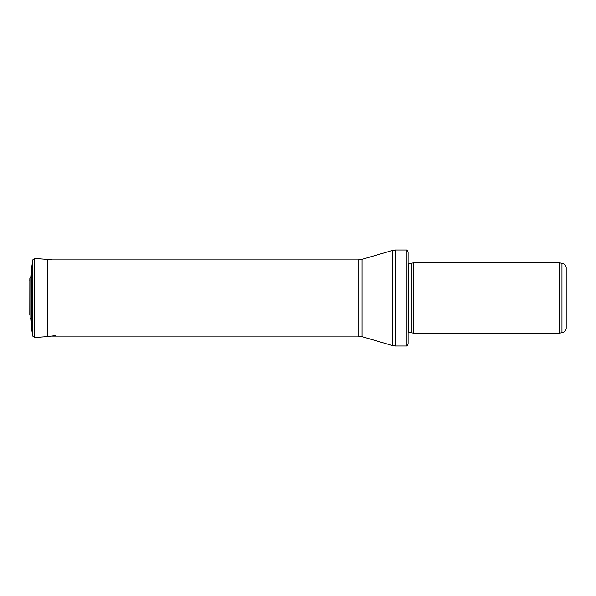 <?xml version="1.0" encoding="UTF-8"?>
<svg xmlns="http://www.w3.org/2000/svg" width="596" height="596" viewBox="0 0 596 596"><rect width="100%" height="100%" fill="white"/><g stroke="black" fill="none" stroke-linecap="round" stroke-linejoin="round"><path stroke-width="0.89" d="M566.2 267.649C565.947 265.078 564.539 263.67 561.968 263.417L561.968 332.583C564.539 332.33 565.947 330.922 566.2 328.351L566.2 267.649L566.2 328.351M559.331 298L559.331 333.291L413.751 333.291L413.751 262.709L559.331 262.709L559.331 298M408.104 298L408.104 344.019L406.941 345.993L406.941 250.007L408.104 251.981L408.104 336.114M32.81 259.834L32.81 336.166L34.575 337.522L34.575 258.478L32.81 259.834L31.297 270.048L31.297 325.952L30.836 319.389L30.836 276.611L29.86 278.108L29.807 315.098M411.262 332.62L411.262 263.38L411.262 332.62L413.751 333.291M410.972 263.417L408.826 263.417L408.826 332.583L408.104 332.844M406.941 250.007L395.2 250.007L395.2 345.993L406.941 345.993M362.048 259.327L362.048 336.673L358.099 336.114L358.099 259.886L362.048 259.327L392.831 250.342L392.831 345.658L395.2 345.993M32.273 262.59L32.273 333.41L31.297 325.952M34.575 258.478L47.732 259.402L47.732 336.598L55.197 335.615M561.968 263.417L559.331 262.709M561.968 332.583L559.331 333.291M411.262 263.38L413.751 262.709M410.972 332.583L408.826 332.583M408.826 263.417L408.104 263.156M392.831 250.342L395.2 250.007M362.048 336.673L392.831 345.658M358.099 259.886L52.277 259.886L47.732 259.402M358.099 336.114L47.732 336.114M31.297 270.048L30.836 276.611M32.81 336.166L32.273 333.41M34.575 337.522L47.732 336.598M30.836 319.389L29.86 317.892M29.86 278.108L29.807 280.902"/></g></svg>
